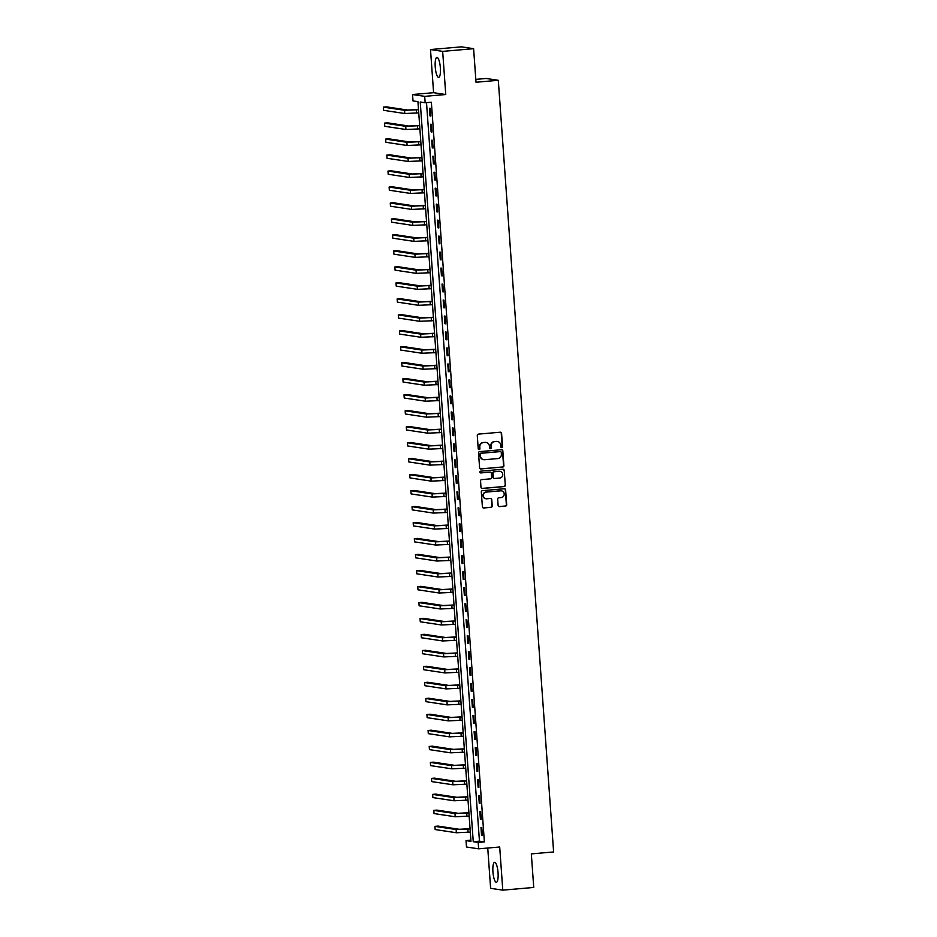 <?xml version="1.0" encoding="UTF-8"?>
<svg xmlns="http://www.w3.org/2000/svg" width="937" height="937" viewBox="0 0 937 937"><rect width="100%" height="100%" fill="white"/><g stroke="black" fill="none" stroke-linecap="round" stroke-linejoin="round"><path stroke-width="1.41" d="M501.752 447.652A0.878 0.855 98.6 0 0 502.537 446.703L501.576 433.362A1.265 1.218 98.6 0 0 500.276 432.215L478.397 434.124A1.265 1.218 98.6 0 0 477.273 435.482L478.233 448.811A0.878 0.855 98.6 0 0 479.147 449.619A0.878 0.855 98.6 0 0 479.931 448.671L479.814 446.937A4.029 3.9 98.6 0 1 483.41 442.592L485.237 442.428A4.029 3.9 98.6 0 1 489.407 446.106L489.536 447.827A0.878 0.855 98.6 0 0 490.449 448.636A0.878 0.855 98.6 0 0 491.234 447.687L491.105 445.953A4.029 3.9 98.6 0 1 494.713 441.608L496.528 441.444A4.029 3.9 98.6 0 1 500.709 445.122L500.838 446.844A0.878 0.855 98.6 0 0 501.752 447.652M501.389 447.605A0.878 0.855 98.6 0 0 502.209 446.644L501.248 433.316A1.265 1.218 98.6 0 0 500.381 432.215M478.784 449.573A0.878 0.855 98.6 0 0 479.603 448.612L479.814 446.937M490.086 448.589A0.878 0.855 98.6 0 0 490.906 447.628L491.105 445.953M498.051 872.675A10.014 2.53 -95 0 0 494.619 862.309A10.014 2.53 -95 0 0 492.932 871.902A10.014 2.53 -95 0 0 496.364 882.267A10.014 2.53 -95 0 0 498.051 872.675M440.355 67.792A10.014 2.53 -95 0 0 436.923 57.426A10.014 2.53 -95 0 0 435.236 67.019A10.014 2.53 -95 0 0 438.668 77.384A10.014 2.53 -95 0 0 440.355 67.792M498.121 505.465A1.265 1.218 98.6 0 0 499.433 506.612L505.57 506.074A1.265 1.218 98.6 0 0 506.694 504.715L505.629 489.899A1.265 1.218 98.6 0 0 504.329 488.751L482.45 490.66A1.265 1.218 98.6 0 0 481.325 492.019L482.391 506.835A1.265 1.218 98.6 0 0 483.691 507.983L491.105 507.339A1.265 1.218 98.6 0 0 492.23 505.968L491.773 499.632A1.265 1.218 98.6 0 0 490.473 498.484L486.795 498.8A3.373 3.256 98.6 0 1 483.305 495.345A3.373 3.256 98.6 0 1 486.315 492.089L500.709 490.836A3.373 3.256 98.6 0 1 504.211 494.291A3.373 3.256 98.6 0 1 501.201 497.547L498.8 497.758A1.265 1.218 98.6 0 0 497.676 499.116L498.121 505.465M478.186 842.433L478.643 848.828L466.485 847.001L466.029 840.606L470.96 841.344L417.937 101.664L413.006 100.927L412.549 94.532L424.707 96.359L425.164 102.754L420.233 102.016L473.255 841.695L478.186 842.433L484.382 841.894L431.36 102.215L425.164 102.754M473.607 48.677L442.662 51.383L430.505 49.544L461.449 46.85L473.607 48.677L476.019 82.245L498.297 80.301L553.615 851.956L531.326 853.888L533.739 887.456L502.782 890.15L499.69 847.001L478.643 848.828M430.505 49.544L433.597 92.693L445.754 94.532L442.662 51.383M445.754 94.532L424.707 96.359M502.771 467.048A1.265 1.218 98.6 0 0 503.895 465.677L502.829 450.873A1.265 1.218 98.6 0 0 501.529 449.725L479.65 451.622A1.265 1.218 98.6 0 0 478.526 452.993L479.592 467.797A1.265 1.218 98.6 0 0 480.892 468.945L502.443 466.989A1.265 1.218 98.6 0 0 503.567 465.63L502.501 450.826A1.265 1.218 98.6 0 0 501.635 449.713M504.235 470.386L505.289 485.202A1.265 1.218 98.6 0 1 504.165 486.561L482.297 488.458A1.265 1.218 98.6 0 1 480.986 487.31L480.54 480.974A1.265 1.218 98.6 0 1 481.665 479.615L490.531 478.842A1.265 1.218 98.6 0 0 491.656 477.483L491.351 473.279A1.265 1.218 98.6 0 0 490.051 472.131L480.822 472.927A0.878 0.855 98.6 0 1 479.896 472.025A0.878 0.855 98.6 0 1 480.693 471.17L502.923 469.238A1.265 1.218 98.6 0 1 504.235 470.386L505.289 485.202M487.744 848.032L490.625 888.323L502.782 890.15M426.511 102.637L479.451 841.157L484.382 841.894M429.439 108.247L429.978 115.919L430.809 116.047L430.259 108.376L429.439 108.247M430.575 124.234L431.125 131.906L431.945 132.035L431.395 124.363L430.575 124.234M431.723 140.222L432.273 147.894L433.093 148.011L432.543 140.339L431.723 140.222M432.871 156.198L433.421 163.87L434.241 163.998L433.69 156.327L432.871 156.198M434.018 172.185L434.569 179.857L435.389 179.974L434.838 172.303L434.018 172.185M435.166 188.161L435.717 195.833L436.537 195.962L435.986 188.29L435.166 188.161M436.302 204.149L436.853 211.821L437.684 211.938L437.134 204.266L436.302 204.149M437.45 220.125L438.001 227.796L438.821 227.925L438.27 220.254L437.45 220.125M438.598 236.112L439.148 243.784L439.968 243.913L439.418 236.241L438.598 236.112M439.746 252.1L440.296 259.772L441.116 259.889L440.566 252.217L439.746 252.1M440.894 268.076L441.444 275.747L442.264 275.876L441.714 268.205L440.894 268.076M442.03 284.063L442.58 291.735L443.412 291.852L442.861 284.18L442.03 284.063M443.178 300.039L443.728 307.711L444.548 307.84L443.997 300.168L443.178 300.039M444.325 316.027L444.876 323.698L445.696 323.827L445.145 316.156L444.325 316.027M445.473 332.014L446.024 339.686L446.844 339.803L446.293 332.131L445.473 332.014M446.621 347.99L447.172 355.662L447.991 355.791L447.441 348.119L446.621 347.99M447.769 363.978L448.319 371.649L449.139 371.766L448.589 364.095L447.769 363.978M448.905 379.953L449.455 387.625L450.275 387.754L449.737 380.082L448.905 379.953M450.053 395.941L450.603 403.613L451.423 403.742L450.873 396.07L450.053 395.941M451.201 411.929L451.751 419.6L452.571 419.717L452.021 412.046L451.201 411.929M452.348 427.904L452.899 435.576L453.719 435.705L453.168 428.033L452.348 427.904M453.496 443.892L454.047 451.564L454.867 451.681L454.316 444.009L453.496 443.892M454.632 459.868L455.183 467.54L456.014 467.668L455.464 459.997L454.632 459.868M455.78 475.855L456.331 483.527L457.151 483.644L456.6 475.973L455.78 475.855M456.928 491.831L457.479 499.503L458.298 499.632L457.748 491.96L456.928 491.831M458.076 507.819L458.626 515.491L459.446 515.619L458.896 507.948L458.076 507.819M459.224 523.806L459.774 531.478L460.594 531.595L460.044 523.924L459.224 523.806M460.372 539.782L460.91 547.454L461.742 547.583L461.191 539.911L460.372 539.782M461.508 555.77L462.058 563.442L462.878 563.559L462.328 555.887L461.508 555.77M462.655 571.746L463.206 579.417L464.026 579.546L463.475 571.875L462.655 571.746M463.803 587.733L464.354 595.405L465.174 595.534L464.623 587.862L463.803 587.733M464.951 603.721L465.502 611.392L466.321 611.51L465.771 603.838L464.951 603.721M466.099 619.697L466.649 627.368L467.469 627.497L466.919 619.826L466.099 619.697M467.235 635.684L467.786 643.356L468.617 643.473L468.067 635.801L467.235 635.684M468.383 651.66L468.933 659.332L469.753 659.461L469.203 651.789L468.383 651.66M469.531 667.648L470.081 675.319L470.901 675.436L470.351 667.765L469.531 667.648M470.679 683.623L471.229 691.295L472.049 691.424L471.498 683.752L470.679 683.623M471.826 699.611L472.377 707.283L473.197 707.412L472.646 699.74L471.826 699.611M472.962 715.599L473.513 723.27L474.345 723.387L473.794 715.716L472.962 715.599M474.11 731.574L474.661 739.246L475.481 739.375L474.93 731.703L474.11 731.574M475.258 747.562L475.809 755.234L476.628 755.351L476.078 747.679L475.258 747.562M476.406 763.538L476.956 771.21L477.776 771.338L477.226 763.667L476.406 763.538M477.554 779.525L478.104 787.197L478.924 787.326L478.374 779.654L477.554 779.525M478.702 795.513L479.252 803.185L480.072 803.302L479.521 795.63L478.702 795.513M479.838 811.489L480.388 819.161L481.208 819.289L480.669 811.618L479.838 811.489M480.986 827.476L481.536 835.148L482.356 835.265L481.805 827.594L480.986 827.476M498.297 80.301L486.139 78.474L475.809 79.376M470.878 840.184L466.029 840.606M433.597 92.693L412.549 94.532M479.451 841.157L473.255 841.695M429.978 115.919L430.786 115.848M431.125 131.906L431.934 131.836M432.273 147.894L433.081 147.823M433.421 163.87L434.229 163.799M434.569 179.857L435.377 179.787M435.717 195.833L436.525 195.763M436.853 211.821L437.661 211.75M438.001 227.796L438.809 227.726M439.148 243.784L439.957 243.714M440.296 259.772L441.104 259.701M441.444 275.747L442.252 275.677M442.58 291.735L443.388 291.665M443.728 307.711L444.536 307.641M444.876 323.698L445.684 323.628M446.024 339.686L446.832 339.616M447.172 355.662L447.98 355.591M448.319 371.649L449.116 371.579M449.455 387.625L450.264 387.555M450.603 403.613L451.411 403.542M451.751 419.6L452.559 419.53M452.899 435.576L453.707 435.506M454.047 451.564L454.855 451.493M455.183 467.54L455.991 467.469M456.331 483.527L457.139 483.457M457.479 499.503L458.287 499.433M458.626 515.491L459.435 515.42M459.774 531.478L460.582 531.408M460.91 547.454L461.718 547.384M462.058 563.442L462.866 563.371M463.206 579.417L464.014 579.347M464.354 595.405L465.162 595.335M465.502 611.392L466.31 611.322M466.649 627.368L467.458 627.298M467.786 643.356L468.594 643.286M468.933 659.332L469.742 659.261M470.081 675.319L470.889 675.249M471.229 691.295L472.037 691.225M472.377 707.283L473.185 707.212M473.513 723.27L474.321 723.2M474.661 739.246L475.469 739.176M475.809 755.234L476.617 755.163M476.956 771.21L477.765 771.139M478.104 787.197L478.912 787.127M479.252 803.185L480.049 803.114M480.388 819.161L481.196 819.09M481.536 835.148L482.344 835.078M497.254 441.456A4.029 3.9 98.6 0 0 496.2 441.397L496.528 441.444M490.777 445.907A4.029 3.9 98.6 0 1 494.385 441.55L496.2 441.397M485.952 442.44A4.029 3.9 98.6 0 0 484.897 442.381L485.237 442.428M479.475 446.89A4.029 3.9 98.6 0 1 483.082 442.533L484.897 442.381M480.458 468.898A1.265 1.218 98.6 0 0 480.564 468.898L502.443 466.989M501.236 452.395A0.878 0.855 98.6 0 0 500.323 451.599L481.114 453.262A0.878 0.855 98.6 0 0 480.33 454.222L480.458 456.038A4.029 3.9 98.6 0 0 484.64 459.716L497.758 458.58A4.029 3.9 98.6 0 0 501.365 454.222L501.236 452.395M483.586 459.657A4.029 3.9 98.6 0 1 480.131 455.991L480.002 454.176A0.878 0.855 98.6 0 1 480.786 453.215L499.983 451.552M481.852 488.423A1.265 1.218 98.6 0 0 481.969 488.411L503.837 486.514A1.265 1.218 98.6 0 0 504.961 485.143M490.168 472.119A1.265 1.218 98.6 0 0 489.723 472.084L480.822 472.927M499.737 478.046A3.373 3.256 98.6 0 0 499.995 471.346A3.373 3.256 98.6 0 0 499.257 471.323L494.186 471.768A1.265 1.218 98.6 0 0 493.061 473.126L493.354 477.331A1.265 1.218 98.6 0 0 494.666 478.479L499.737 478.046M499.831 471.334A3.373 3.256 98.6 0 0 498.929 471.276L499.257 471.323M494.221 478.432A1.265 1.218 98.6 0 1 493.026 477.284L492.733 473.08A1.265 1.218 98.6 0 1 493.858 471.721L498.929 471.276M503.907 470.339A1.265 1.218 98.6 0 0 503.04 469.238M501.295 490.836A3.373 3.256 98.6 0 0 500.381 490.789L500.709 490.836M485.893 498.753A3.373 3.256 98.6 0 1 485.987 492.042L500.381 490.789M483.258 507.936A1.265 1.218 98.6 0 0 483.363 507.924L490.777 507.28A1.265 1.218 98.6 0 0 491.902 505.921L491.445 499.585A1.265 1.218 98.6 0 0 490.59 498.484M498.988 506.566A1.265 1.218 98.6 0 0 499.105 506.554L505.242 506.027A1.265 1.218 98.6 0 0 506.367 504.668L505.301 489.852A1.265 1.218 98.6 0 0 504.434 488.751M418.499 109.5L407.665 110.051L386.489 106.865L383.385 107.134L404.573 110.32L418.511 109.699M383.385 107.134L383.62 110.332L404.796 113.518L418.745 112.897M419.647 125.488L408.813 126.038L387.625 122.841L384.533 123.11L405.709 126.308L419.659 125.675M384.533 123.11L384.767 126.308L405.944 129.505L419.893 128.873M420.795 141.464L409.961 142.026L388.773 138.828L385.681 139.098L406.857 142.295L420.807 141.663M385.681 139.098L385.903 142.295L407.091 145.481L421.029 144.86M421.931 157.451L411.097 158.002L389.921 154.816L386.829 155.085L408.005 158.271L421.955 157.639M386.829 155.085L387.051 158.283L408.239 161.469L422.177 160.836M423.079 173.427L412.245 173.989L391.069 170.792L387.977 171.061L409.153 174.259L423.091 173.626M387.977 171.061L388.199 174.259L409.375 177.456L423.325 176.824M424.227 189.415L413.393 189.965L392.216 186.779L389.113 187.049L410.301 190.234L424.238 189.614M389.113 187.049L389.347 190.246L410.523 193.432L424.473 192.811M425.375 205.402L414.541 205.953L393.353 202.755L390.26 203.024L411.448 206.222L425.386 205.59M390.26 203.024L390.495 206.222L411.671 209.419L425.621 208.787M426.522 221.378L415.688 221.928L394.5 218.743L391.408 219.012L412.585 222.198L426.534 221.577M391.408 219.012L391.643 222.21L412.819 225.395L426.757 224.775M427.67 237.366L416.824 237.916L395.648 234.73L392.556 235L413.732 238.185L427.682 237.553M392.556 235L392.779 238.185L413.967 241.383L427.904 240.75M428.806 253.341L417.972 253.904L396.796 250.706L393.704 250.975L414.88 254.173L428.83 253.54M393.704 250.975L393.927 254.173L415.114 257.37L429.052 256.738M429.954 269.329L419.12 269.879L397.944 266.694L394.84 266.963L416.028 270.149L429.966 269.528M394.84 266.963L395.074 270.161L416.251 273.346L430.2 272.714M431.102 285.316L420.268 285.867L399.08 282.669L395.988 282.939L417.176 286.136L431.114 285.504M395.988 282.939L396.222 286.136L417.398 289.334L431.348 288.701M432.25 301.292L421.416 301.843L400.228 298.657L397.136 298.926L418.312 302.112L432.262 301.491M397.136 298.926L397.37 302.124L418.546 305.31L432.496 304.689M433.398 317.28L422.564 317.83L401.376 314.633L398.284 314.914L419.46 318.1L433.409 317.467M398.284 314.914L398.506 318.1L419.694 321.297L433.632 320.665M434.534 333.256L423.7 333.818L402.523 330.62L399.431 330.89L420.608 334.087L434.557 333.455M399.431 330.89L399.654 334.087L420.842 337.273L434.78 336.652M435.682 349.243L424.848 349.794L403.671 346.608L400.567 346.877L421.755 350.063L435.693 349.442M400.567 346.877L400.802 350.075L421.978 353.261L435.928 352.628M436.829 365.231L425.995 365.781L404.819 362.584L401.715 362.853L422.903 366.051L436.841 365.418M401.715 362.853L401.95 366.051L423.126 369.248L437.075 368.616M437.977 381.207L427.143 381.757L405.955 378.571L402.863 378.841L424.051 382.027L437.989 381.406M402.863 378.841L403.097 382.038L424.274 385.224L438.223 384.603M439.125 397.194L428.291 397.745L407.103 394.547L404.011 394.817L425.187 398.014L439.137 397.382M404.011 394.817L404.234 398.014L425.421 401.212L439.359 400.579M440.261 413.17L429.427 413.721L408.251 410.535L405.159 410.804L426.335 413.99L440.285 413.369M405.159 410.804L405.381 414.002L426.569 417.188L440.507 416.567M441.409 429.158L430.575 429.708L409.399 426.522L406.307 426.792L427.483 429.978L441.421 429.345M406.307 426.792L406.529 429.989L427.717 433.175L441.655 432.543M442.557 445.134L431.723 445.696L410.547 442.498L407.443 442.768L428.631 445.965L442.569 445.333M407.443 442.768L407.677 445.965L428.853 449.163L442.803 448.53M443.705 461.121L432.871 461.672L411.683 458.486L408.591 458.755L429.778 461.941L443.716 461.32M408.591 458.755L408.825 461.953L430.001 465.139L443.951 464.518M444.852 477.109L434.018 477.659L412.83 474.462L409.738 474.731L430.915 477.929L444.864 477.296M409.738 474.731L409.973 477.929L431.149 481.126L445.087 480.494M446 493.085L435.155 493.635L413.978 490.449L410.886 490.719L432.062 493.904L446.012 493.284M410.886 490.719L411.109 493.916L432.297 497.102L446.235 496.481M447.136 509.072L436.302 509.623L415.126 506.437L412.034 506.706L433.21 509.892L447.16 509.259M412.034 506.706L412.257 509.892L433.444 513.089L447.382 512.457M448.284 525.048L437.45 525.61L416.274 522.413L413.17 522.682L434.358 525.88L448.296 525.247M413.17 522.682L413.404 525.88L434.581 529.077L448.53 528.445M449.432 541.036L438.598 541.586L417.422 538.4L414.318 538.67L435.506 541.855L449.444 541.235M414.318 538.67L414.552 541.867L435.728 545.053L449.678 544.42M450.58 557.023L439.746 557.574L418.558 554.376L415.466 554.645L436.642 557.843L450.592 557.21M415.466 554.645L415.7 557.843L436.876 561.04L450.826 560.408M451.728 572.999L440.894 573.549L419.706 570.364L416.614 570.633L437.79 573.819L451.739 573.198M416.614 570.633L416.836 573.831L438.024 577.016L451.962 576.396M452.864 588.986L442.03 589.537L420.854 586.339L417.761 586.609L438.938 589.806L452.887 589.174M417.761 586.609L417.984 589.806L439.172 593.004L453.11 592.371M454.012 604.962L443.178 605.525L422.001 602.327L418.909 602.596L440.085 605.794L454.023 605.161M418.909 602.596L419.132 605.794L440.308 608.98L454.258 608.359M455.159 620.95L444.325 621.5L423.149 618.315L420.045 618.584L441.233 621.77L455.171 621.137M420.045 618.584L420.28 621.781L441.456 624.967L455.405 624.335M456.307 636.926L445.473 637.488L424.285 634.29L421.193 634.56L442.381 637.757L456.319 637.125M421.193 634.56L421.427 637.757L442.604 640.955L456.553 640.322M457.455 652.913L446.621 653.464L425.433 650.278L422.341 650.547L443.517 653.733L457.467 653.112M422.341 650.547L422.575 653.745L443.751 656.931L457.689 656.31M458.603 668.901L447.757 669.451L426.581 666.254L423.489 666.523L444.665 669.721L458.615 669.088M423.489 666.523L423.711 669.721L444.899 672.918L458.837 672.286M459.739 684.877L448.905 685.427L427.729 682.241L424.637 682.511L445.813 685.697L459.762 685.076M424.637 682.511L424.859 685.708L446.047 688.894L459.985 688.273M460.887 700.864L450.053 701.415L428.877 698.229L425.773 698.498L446.961 701.684L460.899 701.052M425.773 698.498L426.007 701.684L447.183 704.882L461.133 704.249M462.035 716.84L451.201 717.402L430.013 714.205L426.921 714.474L448.109 717.672L462.046 717.039M426.921 714.474L427.155 717.672L448.331 720.869L462.281 720.237M463.183 732.828L452.348 733.378L431.161 730.192L428.068 730.462L449.245 733.648L463.194 733.027M428.068 730.462L428.303 733.659L449.479 736.845L463.428 736.213M464.33 748.815L453.496 749.366L432.308 746.168L429.216 746.438L450.392 749.635L464.342 749.003M429.216 746.438L429.439 749.635L450.627 752.833L464.565 752.2M465.466 764.791L454.632 765.342L433.456 762.156L430.364 762.425L451.54 765.611L465.49 764.99M430.364 762.425L430.587 765.623L451.775 768.808L465.712 768.188M466.614 780.779L455.78 781.329L434.604 778.132L431.5 778.401L452.688 781.599L466.626 780.966M431.5 778.401L431.734 781.599L452.911 784.796L466.86 784.164M467.762 796.755L456.928 797.317L435.752 794.119L432.648 794.389L453.836 797.586L467.774 796.954M432.648 794.389L432.882 797.586L454.058 800.772L468.008 800.151M468.91 812.742L458.076 813.293L436.888 810.107L433.796 810.376L454.984 813.562L468.922 812.929M433.796 810.376L434.03 813.574L455.206 816.759L469.156 816.127M470.058 828.73L459.224 829.28L438.036 826.083L434.944 826.352L456.12 829.55L470.069 828.917M434.944 826.352L435.166 829.55L456.354 832.747L470.292 832.115M416.321 109.887L416.543 113.084M404.573 110.32L404.796 113.518M417.469 125.874L417.691 129.072M405.709 126.308L405.944 129.505M418.605 141.85L418.839 145.048M406.857 142.295L407.091 145.481M419.753 157.838L419.987 161.035M408.005 158.271L408.239 161.469M420.9 173.814L421.135 177.011M409.153 174.259L409.375 177.456M422.048 189.801L422.271 192.999M410.301 190.234L410.523 193.432M423.196 205.789L423.419 208.974M411.448 206.222L411.671 209.419M424.344 221.764L424.566 224.962M412.585 222.198L412.819 225.395M425.48 237.752L425.714 240.95M413.732 238.185L413.967 241.383M426.628 253.728L426.862 256.925M414.88 254.173L415.114 257.37M427.776 269.715L428.01 272.913M416.028 270.149L416.251 273.346M428.923 285.691L429.146 288.889M417.176 286.136L417.398 289.334M430.071 301.679L430.294 304.876M418.312 302.112L418.546 305.31M431.207 317.666L431.442 320.864M419.46 318.1L419.694 321.297M432.355 333.642L432.589 336.84M420.608 334.087L420.842 337.273M433.503 349.63L433.737 352.827M421.755 350.063L421.978 353.261M434.651 365.606L434.873 368.803M422.903 366.051L423.126 369.248M435.799 381.593L436.021 384.791M424.051 382.027L424.274 385.224M436.935 397.581L437.169 400.767M425.187 398.014L425.421 401.212M438.083 413.557L438.317 416.754M426.335 413.99L426.569 417.188M439.23 429.544L439.465 432.742M427.483 429.978L427.717 433.175M440.378 445.52L440.613 448.718M428.631 445.965L428.853 449.163M441.526 461.508L441.749 464.705M429.778 461.941L430.001 465.139M442.674 477.495L442.896 480.681M430.915 477.929L431.149 481.126M443.81 493.471L444.044 496.669M432.062 493.904L432.297 497.102M444.958 509.459L445.192 512.656M433.21 509.892L433.444 513.089M446.106 525.434L446.34 528.632M434.358 525.88L434.581 529.077M447.254 541.422L447.476 544.62M435.506 541.855L435.728 545.053M448.401 557.398L448.624 560.595M436.642 557.843L436.876 561.04M449.537 573.385L449.772 576.583M437.79 573.819L438.024 577.016M450.685 589.373L450.92 592.571M438.938 589.806L439.172 593.004M451.833 605.349L452.067 608.546M440.085 605.794L440.308 608.98M452.981 621.336L453.203 624.534M441.233 621.77L441.456 624.967M454.129 637.312L454.351 640.51M442.381 637.757L442.604 640.955M455.277 653.3L455.499 656.497M443.517 653.733L443.751 656.931M456.413 669.287L456.647 672.473M444.665 669.721L444.899 672.918M457.561 685.263L457.795 688.461M445.813 685.697L446.047 688.894M458.708 701.251L458.943 704.448M446.961 701.684L447.183 704.882M459.856 717.227L460.079 720.424M448.109 717.672L448.331 720.869M461.004 733.214L461.227 736.412M449.245 733.648L449.479 736.845M462.14 749.19L462.374 752.388M450.392 749.635L450.627 752.833M463.288 765.178L463.522 768.375M451.54 765.611L451.775 768.808M464.436 781.165L464.67 784.363M452.688 781.599L452.911 784.796M465.584 797.141L465.806 800.339M453.836 797.586L454.058 800.772M466.731 813.129L466.954 816.326M454.984 813.562L455.206 816.759M467.868 829.104L468.102 832.302M456.12 829.55L456.354 832.747"/></g></svg>
